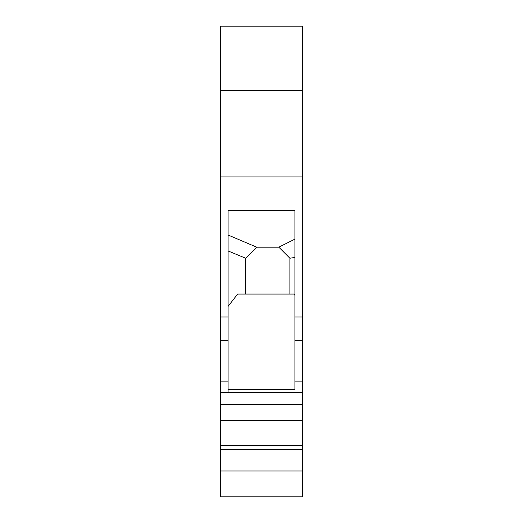 <?xml version="1.0" encoding="UTF-8"?>
<svg xmlns="http://www.w3.org/2000/svg" width="523" height="523" viewBox="0 0 523 523"><rect width="100%" height="100%" fill="white"/><g stroke="black" fill="none" stroke-linecap="round" stroke-linejoin="round"><path stroke-width="0.78" d="M220.556 470.988L302.444 470.988L302.444 496.85L220.556 496.85L220.556 392.361L302.444 392.361L302.444 26.15L220.556 26.15L220.556 90.453L302.444 90.453M220.556 381.11L228.093 381.11L228.093 340.774L220.556 340.774L220.556 392.361M220.556 340.774L220.556 90.453M302.444 470.988L302.444 392.361M302.444 404.416L220.556 404.416M302.444 381.11L294.907 381.11L294.907 389.57L228.093 389.57L228.093 381.11M294.907 381.11L294.907 210.514L228.093 210.514L228.093 340.774M294.907 295.358L293.9 294.057L237.638 294.057L228.093 306.4M228.093 235.023L256.728 247.183L245.679 258.238L228.093 250.955M256.728 247.183L278.831 247.183L289.886 258.238L294.907 257.427M294.907 239.148L278.831 247.183M289.886 294.057L289.886 258.238M245.679 258.238L245.679 294.057M220.556 176.911L302.444 176.911M220.556 449.46L302.444 449.46M220.556 420.414L302.444 420.414M302.444 445.609L220.556 445.609M228.093 392.361L228.093 389.57M228.093 317.01L220.556 317.01M294.907 340.774L302.444 340.774M294.907 317.01L302.444 317.01"/></g></svg>
